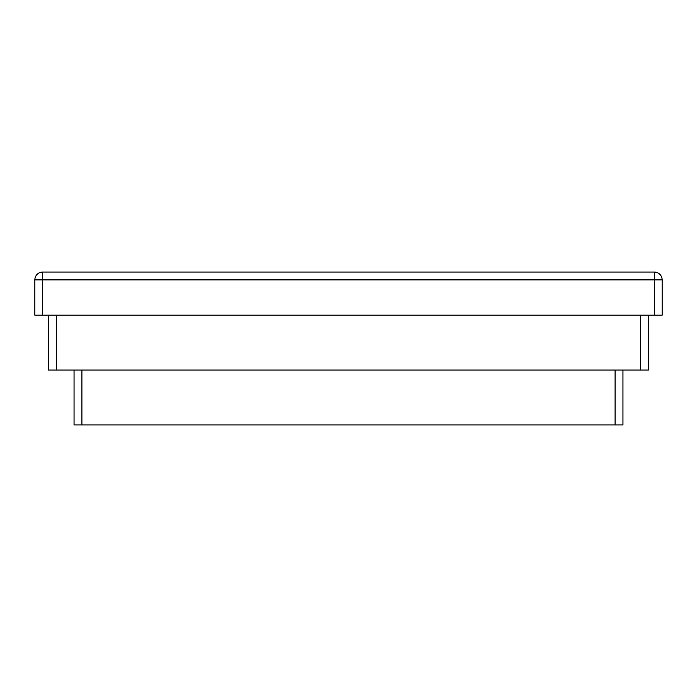 <?xml version="1.0" encoding="UTF-8"?>
<svg xmlns="http://www.w3.org/2000/svg" width="697" height="697" viewBox="0 0 697 697"><rect width="100%" height="100%" fill="white"/><g stroke="black" fill="none" stroke-linecap="round" stroke-linejoin="round"><path stroke-width="1.05" d="M42.691 272.048L654.309 272.048A7.841 7.841 0 0 1 662.15 279.889L34.85 279.889L34.85 315.175L42.691 315.175L42.691 272.048A7.841 7.841 0 0 0 34.85 279.889A7.841 7.841 0 0 1 42.691 272.048M648.428 315.175L648.428 370.063L48.572 370.063L48.572 315.175M42.691 315.175L662.15 315.175L662.15 279.889M74.056 370.063L74.056 424.952L622.944 424.952L622.944 370.063M654.309 315.175L654.309 272.048M640.587 370.063L640.587 315.175M56.413 370.063L56.413 315.175M615.102 424.952L615.102 370.063M81.897 424.952L81.897 370.063"/></g></svg>
